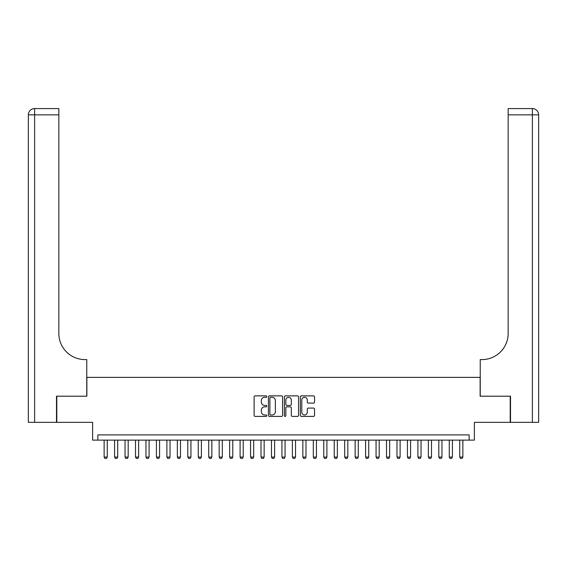 <?xml version="1.0" encoding="UTF-8"?>
<svg xmlns="http://www.w3.org/2000/svg" width="567" height="567" viewBox="0 0 567 567"><rect width="100%" height="100%" fill="white"/><g stroke="black" fill="none" stroke-linecap="round" stroke-linejoin="round"><path stroke-width="0.85" d="M266.766 396.588A0.716 0.716 0 0 0 266.051 395.865L255.136 395.865A1.028 1.028 0 0 0 254.115 396.893L254.115 415.37A1.028 1.028 0 0 0 255.136 416.398L266.051 416.398A0.716 0.716 0 0 0 266.766 415.682A0.716 0.716 0 0 0 266.051 414.959L264.633 414.959A3.289 3.289 0 0 1 261.352 411.677L261.352 410.139A3.289 3.289 0 0 1 264.633 406.851L266.051 406.851A0.716 0.716 0 0 0 266.766 406.135A0.716 0.716 0 0 0 266.051 405.412L264.633 405.412A3.289 3.289 0 0 1 261.352 402.131L261.352 400.593A3.289 3.289 0 0 1 264.633 397.304L266.051 397.304A0.716 0.716 0 0 0 266.766 396.588M313.501 403.102A1.028 1.028 0 0 0 314.529 402.081L314.529 396.893A1.028 1.028 0 0 0 313.501 395.865L301.389 395.865A1.028 1.028 0 0 0 300.361 396.893L300.361 415.37A1.028 1.028 0 0 0 301.389 416.398L313.501 416.398A1.028 1.028 0 0 0 314.529 415.37L314.529 409.112A1.028 1.028 0 0 0 313.501 408.084L308.32 408.084A1.028 1.028 0 0 0 307.293 409.112L307.293 412.216A2.743 2.743 0 0 1 304.543 414.959A2.743 2.743 0 0 1 301.8 412.216L301.8 400.047A2.743 2.743 0 0 1 304.543 397.304A2.743 2.743 0 0 1 307.293 400.047L307.293 402.081A1.028 1.028 0 0 0 308.32 403.102L313.501 403.102M469.15 440.127L474.381 440.127L474.381 422.344L510.201 422.344L510.201 396.198L480.129 396.198L480.129 377.374L86.871 377.374L86.871 396.198L56.799 396.198L56.799 422.344L92.619 422.344L92.619 440.127L469.15 440.127L469.15 434.896L97.85 434.896L97.85 440.127M282.6 396.893A1.028 1.028 0 0 0 281.572 395.865L269.46 395.865A1.028 1.028 0 0 0 268.432 396.893L268.432 415.37A1.028 1.028 0 0 0 269.46 416.398L281.572 416.398A1.028 1.028 0 0 0 282.6 415.37L282.6 396.893M285.428 395.865L297.54 395.865A1.028 1.028 0 0 1 298.568 396.893L298.568 415.37A1.028 1.028 0 0 1 297.54 416.398L292.352 416.398A1.028 1.028 0 0 1 291.325 415.37L291.325 407.879A1.028 1.028 0 0 0 290.304 406.851L286.859 406.851A1.028 1.028 0 0 0 285.839 407.879L285.839 415.682A0.716 0.716 0 0 1 285.116 416.398A0.716 0.716 0 0 1 284.4 415.682L284.4 396.893A1.028 1.028 0 0 1 285.428 395.865M270.587 397.304A0.716 0.716 0 0 0 269.871 398.02L269.871 414.243A0.716 0.716 0 0 0 270.587 414.959L272.082 414.959A3.289 3.289 0 0 0 275.364 411.677L275.364 400.593A3.289 3.289 0 0 0 272.082 397.304L270.587 397.304M291.325 400.104A2.743 2.743 0 0 0 288.582 397.354A2.743 2.743 0 0 0 285.839 400.104L285.839 404.384A1.028 1.028 0 0 0 286.859 405.412L290.304 405.412A1.028 1.028 0 0 0 291.325 404.384L291.325 400.104M104.13 440.127L104.13 457.066L107.262 457.066L107.262 440.127M107.262 457.066L106.483 458.427L104.909 458.427L104.13 457.066M56.487 396.198L86.765 396.198L86.765 359.591L84.986 359.591A26.146 26.146 0 0 1 58.84 333.446L58.84 114.846L34.622 114.846L34.622 422.344L56.487 422.344L56.487 396.198M34.622 422.344L28.35 422.344L28.35 114.846A6.272 6.272 0 0 1 34.622 108.573L58.84 108.573L58.84 114.846M28.35 359.591L28.35 114.846L34.622 114.846L34.622 108.573M84.986 359.591A26.146 26.146 0 0 1 58.84 333.446M510.513 396.198L480.235 396.198L480.235 359.591L482.014 359.591A26.146 26.146 0 0 0 508.16 333.446L508.16 108.573L532.378 108.573A6.272 6.272 0 0 1 538.65 114.846L538.65 422.344L510.513 422.344L510.513 396.198M482.014 359.591A26.146 26.146 0 0 0 508.16 333.446M532.378 422.344L532.378 114.846L538.65 114.846A6.272 6.272 0 0 0 532.378 108.573A6.272 6.272 0 0 1 538.65 114.846A6.272 6.272 0 0 0 532.378 108.573L532.378 114.846L508.16 114.846M114.584 440.127L114.584 457.066L117.723 457.066L117.723 440.127M117.723 457.066L116.937 458.427L115.37 458.427L114.584 457.066M125.045 440.127L125.045 457.066L128.185 457.066L128.185 440.127M128.185 457.066L127.398 458.427L125.831 458.427L125.045 457.066M135.506 440.127L135.506 457.066L138.639 457.066L138.639 440.127M138.639 457.066L137.859 458.427L136.286 458.427L135.506 457.066M145.96 440.127L145.96 457.066L149.1 457.066L149.1 440.127M149.1 457.066L148.313 458.427L146.747 458.427L145.96 457.066M156.421 440.127L156.421 457.066L159.561 457.066L159.561 440.127M159.561 457.066L158.774 458.427L157.208 458.427L156.421 457.066M166.882 440.127L166.882 457.066L170.022 457.066L170.022 440.127M170.022 457.066L169.235 458.427L167.662 458.427L166.882 457.066M177.343 440.127L177.343 457.066L180.476 457.066L180.476 440.127M180.476 457.066L179.696 458.427L178.123 458.427L177.343 457.066M187.797 440.127L187.797 457.066L190.937 457.066L190.937 440.127M190.937 457.066L190.151 458.427L188.584 458.427L187.797 457.066M198.259 440.127L198.259 457.066L201.398 457.066L201.398 440.127M201.398 457.066L200.612 458.427L199.045 458.427L198.259 457.066M208.72 440.127L208.72 457.066L211.852 457.066L211.852 440.127M211.852 457.066L211.073 458.427L209.499 458.427L208.72 457.066M219.174 440.127L219.174 457.066L222.314 457.066L222.314 440.127M222.314 457.066L221.527 458.427L219.961 458.427L219.174 457.066M229.635 440.127L229.635 457.066L232.775 457.066L232.775 440.127M232.775 457.066L231.988 458.427L230.422 458.427L229.635 457.066M240.096 440.127L240.096 457.066L243.236 457.066L243.236 440.127M243.236 457.066L242.449 458.427L240.876 458.427L240.096 457.066M250.557 440.127L250.557 457.066L253.69 457.066L253.69 440.127M253.69 457.066L252.91 458.427L251.337 458.427L250.557 457.066M261.011 440.127L261.011 457.066L264.151 457.066L264.151 440.127M264.151 457.066L263.364 458.427L261.798 458.427L261.011 457.066M271.473 440.127L271.473 457.066L274.612 457.066L274.612 440.127M274.612 457.066L273.826 458.427L272.259 458.427L271.473 457.066M281.934 440.127L281.934 457.066L285.066 457.066L285.066 440.127M285.066 457.066L284.287 458.427L282.713 458.427L281.934 457.066M292.388 440.127L292.388 457.066L295.527 457.066L295.527 440.127M295.527 457.066L294.741 458.427L293.174 458.427L292.388 457.066M302.849 440.127L302.849 457.066L305.989 457.066L305.989 440.127M305.989 457.066L305.202 458.427L303.636 458.427L302.849 457.066M313.31 440.127L313.31 457.066L316.443 457.066L316.443 440.127M316.443 457.066L315.663 458.427L314.09 458.427L313.31 457.066M323.764 440.127L323.764 457.066L326.904 457.066L326.904 440.127M326.904 457.066L326.124 458.427L324.551 458.427L323.764 457.066M334.225 440.127L334.225 457.066L337.365 457.066L337.365 440.127M337.365 457.066L336.578 458.427L335.012 458.427L334.225 457.066M344.686 440.127L344.686 457.066L347.826 457.066L347.826 440.127M347.826 457.066L347.039 458.427L345.473 458.427L344.686 457.066M355.148 440.127L355.148 457.066L358.28 457.066L358.28 440.127M358.28 457.066L357.501 458.427L355.927 458.427L355.148 457.066M365.602 440.127L365.602 457.066L368.741 457.066L368.741 440.127M368.741 457.066L367.955 458.427L366.388 458.427L365.602 457.066M376.063 440.127L376.063 457.066L379.203 457.066L379.203 440.127M379.203 457.066L378.416 458.427L376.849 458.427L376.063 457.066M386.524 440.127L386.524 457.066L389.657 457.066L389.657 440.127M389.657 457.066L388.877 458.427L387.304 458.427L386.524 457.066M396.978 440.127L396.978 457.066L400.118 457.066L400.118 440.127M400.118 457.066L399.338 458.427L397.765 458.427L396.978 457.066M407.439 440.127L407.439 457.066L410.579 457.066L410.579 440.127M410.579 457.066L409.792 458.427L408.226 458.427L407.439 457.066M417.9 440.127L417.9 457.066L421.04 457.066L421.04 440.127M421.04 457.066L420.253 458.427L418.687 458.427L417.9 457.066M428.361 440.127L428.361 457.066L431.494 457.066L431.494 440.127M431.494 457.066L430.714 458.427L429.141 458.427L428.361 457.066M438.815 440.127L438.815 457.066L441.955 457.066L441.955 440.127M441.955 457.066L441.169 458.427L439.602 458.427L438.815 457.066M449.277 440.127L449.277 457.066L452.416 457.066L452.416 440.127M452.416 457.066L451.63 458.427L450.063 458.427L449.277 457.066M459.738 440.127L459.738 457.066L462.87 457.066L462.87 440.127M462.87 457.066L462.091 458.427L460.517 458.427L459.738 457.066"/></g></svg>
